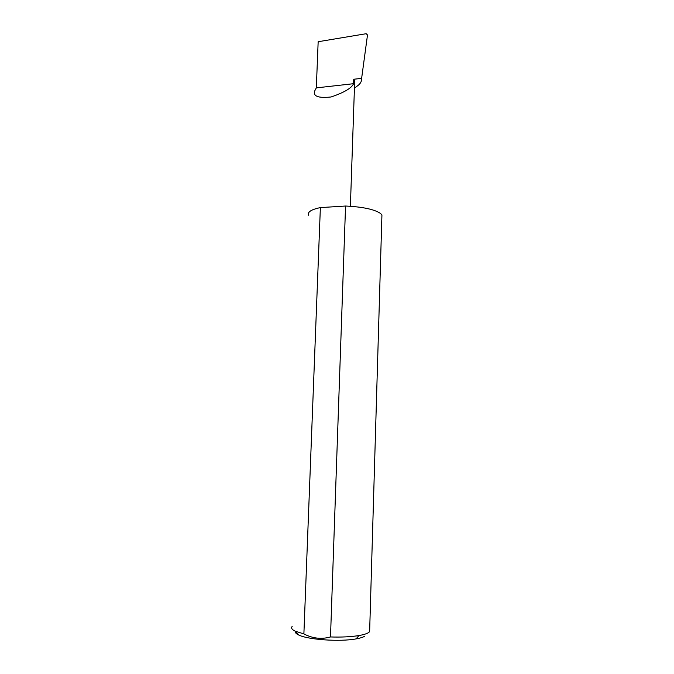 <?xml version="1.0" encoding="UTF-8"?>
<svg xmlns="http://www.w3.org/2000/svg" width="674" height="674" viewBox="0 0 674 674"><rect width="100%" height="100%" fill="white"/><g stroke="black" fill="none" stroke-linecap="round" stroke-linejoin="round"><path stroke-width="1.01" d="M354.457 87.401L355.67 87.275L359.057 84.621C360.961 82.658 361.812 80.568 361.626 78.353L353.732 79.254L353.572 83.694C351.643 88.117 344.136 92.54 331.052 96.98C318.086 98.345 312.685 96.222 314.876 90.619L316.317 87.881L353.572 83.694M361.626 78.353L367.498 34.955L366.159 33.717L318.162 41.721L316.317 87.881M353.732 79.254L354.684 80.77L354.6 83.298M369.706 629.112L369.63 631.723L368.08 632.878C366.167 633.931 363.126 634.824 358.964 635.548C351.129 636.837 341.642 637.309 330.496 636.955L345.551 206.025C362.814 206.876 374.483 209.361 380.549 213.473L381.931 214.922L381.838 217.938M330.496 636.955C321.405 639.483 312.534 638.463 303.881 633.905L295.145 631.15C291.867 629.55 290.873 627.983 292.171 626.449M303.881 633.905L320.369 207.6C310.984 209.572 307.108 212.15 308.751 215.343M320.369 207.6L345.551 206.025M295.322 631.235C294.926 632.448 295.979 633.661 298.489 634.891C307.445 639.677 339.932 641.977 356.074 638.893C359.832 638.227 362.595 637.41 364.348 636.433M354.684 80.77L350.387 206.269M369.63 631.723L381.931 214.922M356.074 638.893L358.964 635.548M298.489 634.891L295.145 631.15"/></g></svg>
